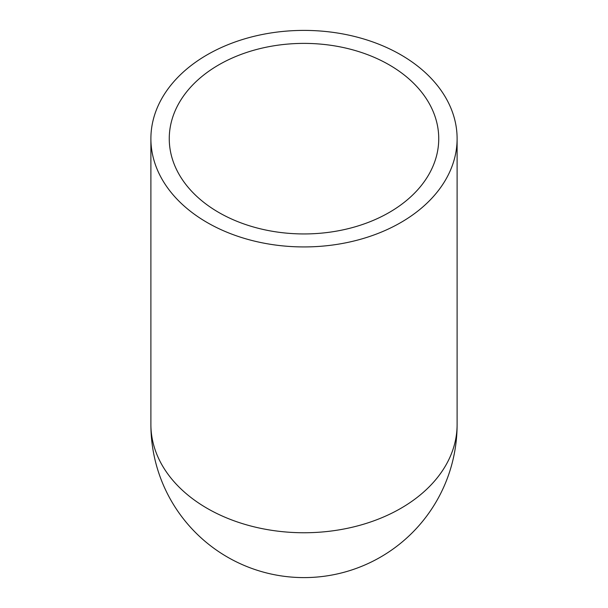 <?xml version="1.0" encoding="UTF-8"?>
<svg xmlns="http://www.w3.org/2000/svg" width="608" height="608" viewBox="0 0 608 608"><rect width="100%" height="100%" fill="white"/><g stroke="black" fill="none" stroke-linecap="round" stroke-linejoin="round"><path stroke-width="0.91" d="M304 246.932A153.11 108.27 180 0 1 150.89 138.67A153.11 108.27 180 0 1 304 30.4A153.11 108.27 180 0 1 457.11 138.67A153.11 108.27 180 0 1 304 246.932M304 233.943A134.74 95.274 180 0 1 169.26 138.67A134.74 95.274 180 0 1 304 43.388A134.74 95.274 180 0 1 438.74 138.67A134.74 95.274 180 0 1 304 233.943M457.11 138.67L457.11 424.49A153.11 153.11 0 0 1 304 577.6A153.11 153.11 0 0 1 150.89 424.49A153.11 108.27 180 0 0 304 532.752A153.11 108.27 180 0 0 457.11 424.49A153.11 153.11 0 0 1 304 577.6A153.11 153.11 0 0 1 150.89 424.49L150.89 138.67"/></g></svg>

